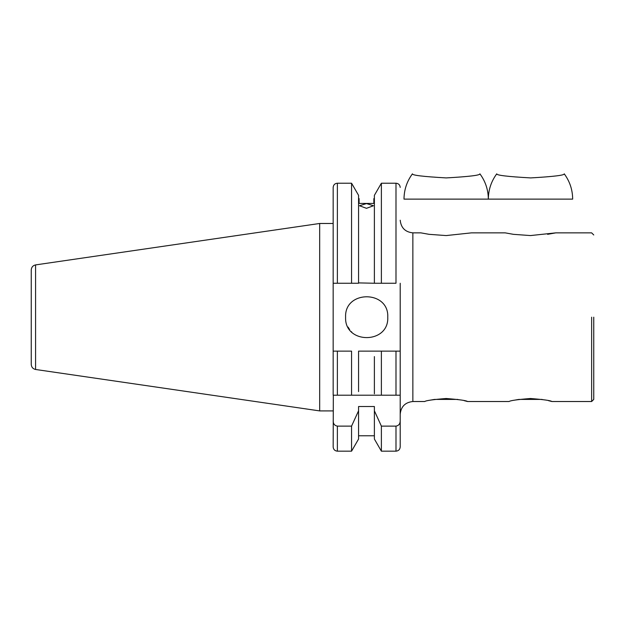 <?xml version="1.0" encoding="UTF-8"?>
<svg xmlns="http://www.w3.org/2000/svg" width="625" height="625" viewBox="0 0 625 625"><rect width="100%" height="100%" fill="white"/><g stroke="black" fill="none" stroke-linecap="round" stroke-linejoin="round"><path stroke-width="0.94" d="M412.437 173.828C406.898 181.352 404.086 189.781 404 199.125L488.336 199.125C488.25 189.781 485.438 181.352 479.898 173.828C480.453 175.242 469.227 176.609 446.219 177.914C423.133 176.609 411.867 175.25 412.437 173.828M496.766 173.828C491.227 181.352 488.422 189.781 488.336 199.125L572.664 199.125C572.586 189.781 569.773 181.352 564.234 173.828C564.82 175.234 553.633 176.594 530.672 177.914C507.492 176.617 496.188 175.258 496.766 173.828M464.078 400.633L467.586 401.523L509.086 401.523M446.164 398.508C459.156 399.531 466.297 400.531 467.586 401.523C466.312 400.539 459.18 399.531 446.188 398.508C433.172 399.531 426.023 400.531 424.75 401.523C426.016 400.539 433.156 399.531 446.164 398.508M366.477 208.32L373.43 205.75L366.477 203.562L359.516 205.75L366.477 208.32M358.57 435.781L374.383 435.781M374.383 282.555L374.383 283.25L358.57 282.898M359.094 203.437L359.094 198.602L359.094 203.437L373.852 203.437L373.852 198.602L373.852 203.437M381.383 451.172L381.383 426.125L374.383 410.797L374.383 406.516L374.383 439.039L381.383 451.172L395.992 451.172C398.531 450.906 399.938 449.5 400.203 446.961L400.203 420.891C400.141 423.859 398.734 425.602 395.992 426.125L395.992 451.172M333.328 395.195L333.164 446.961C333.43 449.5 334.836 450.906 337.375 451.172L351.562 451.172L358.57 439.039L358.57 406.516L374.383 406.516M337.375 451.172L337.375 426.125L351.562 426.125L358.57 410.797L358.57 406.516M337.359 283.25L335.047 283.25M358.57 283.25L358.57 195.344L358.57 283.25L351.562 283.25L351.562 183.211L351.562 283.25L333.164 283.25L337.375 283.25L337.375 183.211L337.375 283.25M400.203 187.422C399.953 184.867 398.547 183.461 395.992 183.211L381.383 183.211L381.383 283.25L374.383 283.25L396 283.25M381.383 183.211L374.383 195.344L374.383 283.25M593.75 317.188L593.75 399.414L593.75 317.188M400.039 395.195L333.164 395.195L333.164 351.133L337.375 351.133L333.164 351.133L333.164 187.422L333.164 283.25M337.375 426.125C334.641 425.609 333.234 423.867 333.164 420.891M381.383 426.125L395.992 426.125M400.203 420.891L400.203 283.25M351.562 451.172L351.562 426.125M333.164 410.906L319.672 410.906L319.672 223.477L333.164 223.477L333.164 218.641M345.602 317.188C344.297 289.992 389.07 289.992 387.766 317.188C389.07 344.391 344.297 344.391 345.602 317.188M351.562 395.195L351.562 351.133L337.375 351.133L337.375 395.195M591.641 317.188L591.641 401.523L591.641 317.188M400.203 395.195L395.992 395.195L395.992 351.133L358.57 351.133L358.57 391.594M400.203 414.172C401.008 406.547 405.227 402.328 412.859 401.523L424.75 401.523M400.203 220.211C401.008 227.836 405.227 232.055 412.859 232.859L412.859 401.523M400.203 351.133L395.992 351.133M351.766 332.094L351.391 331.703M349.656 329.625L348.055 327.062M35.578 264.906C32.914 265.523 31.477 267.188 31.25 269.914L31.25 364.469C31.477 367.195 32.914 368.859 35.578 369.477L35.578 264.906L319.672 223.477M530.516 398.508C517.5 399.531 510.359 400.531 509.086 401.523C510.344 400.539 517.484 399.531 530.5 398.508C543.492 399.531 550.633 400.531 551.914 401.523C550.648 400.539 543.516 399.531 530.516 398.508M515.508 400L518.867 399.414L542.141 399.414M548.414 400.633L551.914 401.523L591.641 401.523L593.75 399.414M431.172 400L434.531 399.414L457.812 399.414M412.859 232.859L420.867 232.859L429.063 234.328L446.156 235.57L471.469 232.859L505.203 232.859L513.383 234.328L530.469 235.57L555.797 232.859L547.617 234.328M358.57 360.836L358.57 351.133M374.383 393.805L374.383 356.594M381.383 351.133L381.383 395.195M319.672 410.906L35.578 369.477M395.992 283.25L395.992 183.211L395.992 283.25M374.383 198.602L373.852 198.602M358.57 198.602L359.094 198.602M358.57 195.344L351.562 183.211L337.375 183.211C334.82 183.461 333.414 184.867 333.164 187.422M593.75 234.969L591.641 232.859L555.797 232.859"/></g></svg>
